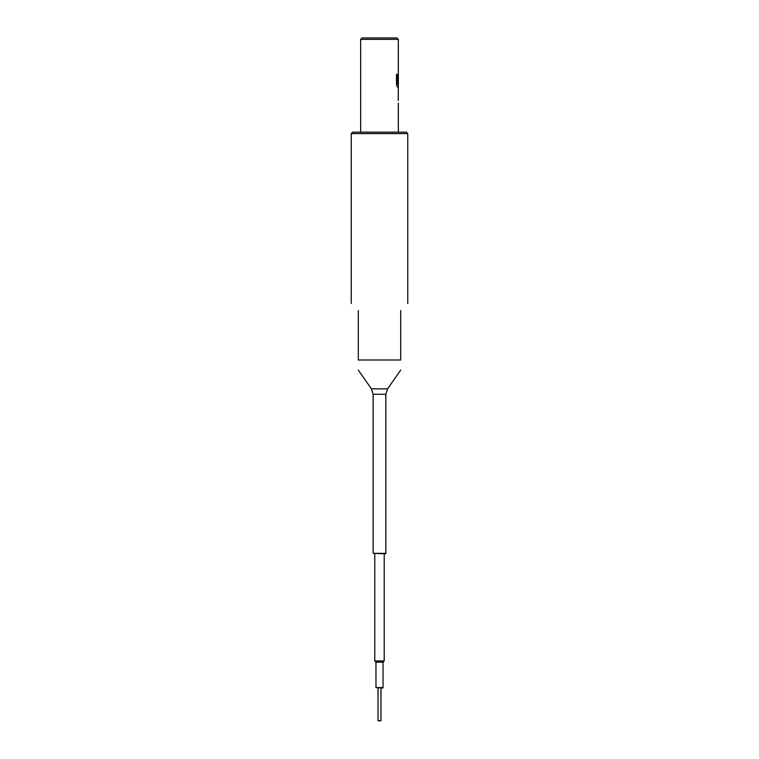 <?xml version="1.0" encoding="UTF-8"?>
<svg xmlns="http://www.w3.org/2000/svg" width="759" height="759" viewBox="0 0 759 759"><rect width="100%" height="100%" fill="white"/><g stroke="black" fill="none" stroke-linecap="round" stroke-linejoin="round"><path stroke-width="1.14" d="M382.564 688.071L375.971 687.597L383.029 687.597L382.564 688.071M379.5 721.05L378.02 720.576L380.98 720.576L379.5 721.05M385.392 553.804L373.143 553.339L385.857 553.339L385.392 553.804M360.658 39.364L362.071 37.95L396.929 37.95L398.342 39.364L360.658 39.364L360.658 132.17M351.237 133.584L352.65 132.17L406.35 132.17L407.763 133.584L351.237 133.584L351.237 303.458M384.215 553.804L384.215 660.985L374.785 660.985L375.971 662.161L375.971 687.597M384.215 660.985L383.029 662.161L375.971 662.161M400.695 310.526C409.936 301.285 409.936 301.285 400.695 310.526L400.695 359.994C400.695 372.66 400.695 372.66 400.695 359.994C400.695 372.66 400.695 372.66 400.695 359.994L358.305 359.994C358.305 372.66 358.305 372.66 358.305 359.994C358.305 372.66 358.305 372.66 358.305 359.994L358.305 310.526C349.064 301.285 349.064 301.285 358.305 310.526M398.342 132.17L398.342 103.082M398.228 100.444L398.295 89.809L398.276 100.444M398.342 39.364L398.342 84.258L397.412 84.097L397.412 74.306L396.492 74.306L396.492 84.695L397.355 87L398.342 87L398.342 89.809M378.02 688.071L378.02 720.576M380.98 688.071L380.98 720.576M398.228 83.129L398.276 76.099M398.228 76.099L398.295 73.727M397.365 84.097L397.365 74.306M387.564 388.845L385.857 394.253L373.143 394.253L371.436 388.845L387.564 388.845L400.695 370.088M385.857 394.253L385.857 553.339M383.029 662.161L383.029 687.597M407.763 133.584L407.763 303.458M371.436 388.845L358.305 370.088M374.785 553.804L374.785 660.985M373.143 394.253L373.143 553.339M398.295 52.38L398.295 54.847M398.295 57.656L398.295 60.132M398.295 68.452L398.295 70.929M398.295 84.258L398.295 87M398.295 105.88L398.295 108.357M398.295 116.687L398.295 119.154"/></g></svg>
